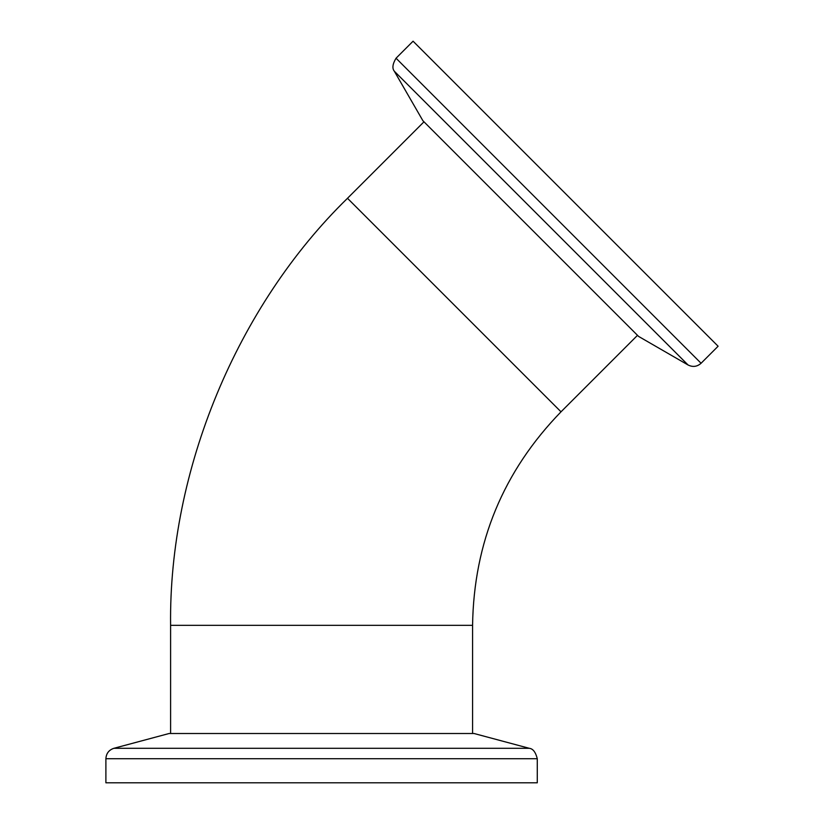 <?xml version="1.0" encoding="UTF-8"?>
<svg xmlns="http://www.w3.org/2000/svg" width="824" height="824" viewBox="0 0 824 824"><rect width="100%" height="100%" fill="white"/><g stroke="black" fill="none" stroke-linecap="round" stroke-linejoin="round"><path stroke-width="1.24" d="M170.599 733.514L170.599 625.344C168.642 470.782 236.818 306.198 347.491 198.296L423.979 121.808M413.071 41.2L718.106 346.234L701.08 363.26L396.045 58.226L413.071 41.2M688.061 364.981L638.579 336.408L422.908 120.737L394.336 71.245L688.061 364.981C692.788 367.329 697.125 366.752 701.08 363.26M537.279 782.8L105.894 782.8L105.894 758.719L537.279 758.719L537.279 782.8M113.887 748.305L169.085 733.514L474.088 733.514L529.286 748.305L113.887 748.305C108.881 749.984 106.224 753.455 105.894 758.719M170.599 625.344L472.574 625.344C473.79 542.46 503.268 471.287 561.01 411.815L347.491 198.296M472.574 733.514L472.574 625.344M561.01 411.815L637.498 335.327M394.336 71.245C391.997 68.371 392.564 64.025 396.045 58.226M529.286 748.305C532.974 748.686 535.631 752.158 537.279 758.719"/></g></svg>
